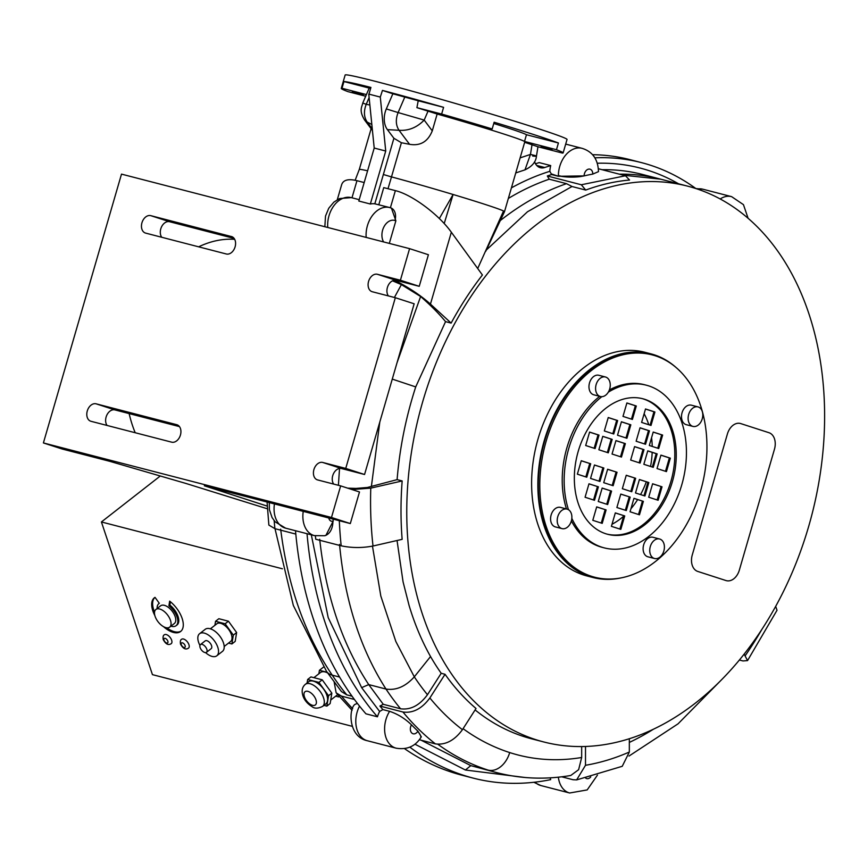 <?xml version="1.0" encoding="UTF-8"?>
<svg xmlns="http://www.w3.org/2000/svg" width="868" height="868" viewBox="0 0 868 868"><rect width="100%" height="100%" fill="white"/><g stroke="black" fill="none" stroke-linecap="round" stroke-linejoin="round"><path stroke-width="1.3" d="M739.33 570.157L739.33 570.157A14.007 9.884 -75.5 0 1 726.408 580.67A14.007 9.884 -75.5 0 1 726.006 580.562L697.764 571.437A14.007 9.884 -75.5 0 1 692.263 554.956L727.406 433.978A14.007 9.884 -75.5 0 1 740.328 423.465A14.007 9.884 -75.5 0 1 740.73 423.584L768.972 432.709A14.007 9.884 -75.5 0 1 774.473 449.19L739.33 570.157A14.007 9.884 -75.5 0 1 726.408 580.67A14.007 9.884 -75.5 0 1 726.017 580.562L697.774 571.437A14.007 9.884 -75.5 0 1 692.263 554.956L727.406 433.978A14.007 9.884 -75.5 0 1 740.328 423.465A14.007 9.884 -75.5 0 1 740.719 423.584M282.393 568.79L101.415 521.961L152.442 674.642L352.126 726.299M322.581 706.411L325.88 703.84A14.007 7.302 -128 0 0 323.015 688.313A14.007 7.302 -128 0 0 308.639 681.771L305.341 684.342C302.227 686.957 301.413 690.733 302.889 695.659C304.31 700.075 307.391 703.764 312.144 706.715C314.585 708.689 318.057 708.592 322.581 706.411A14.007 7.302 -128 0 0 319.717 690.885A14.007 7.302 -128 0 0 305.341 684.342M170.388 601.73L169.857 605.061A14.007 7.302 52 0 1 177.039 624.949L176.106 625.687A14.007 7.302 -128 0 0 168.913 605.799L169.661 601.155A21.353 11.132 52 0 1 180.631 631.481A21.353 11.132 52 0 1 163.553 626.685M168.913 605.799L169.857 605.061M154.851 615.542A21.353 11.132 52 0 1 154.341 597.813A21.353 11.132 52 0 1 155.014 597.358L159.311 603.314A14.007 7.302 -128 0 0 158.866 603.607A14.007 7.302 -128 0 0 157.141 608.511M170.92 626.175A14.007 7.302 -128 0 0 176.106 625.687M154.829 597.477A21.353 11.132 -128 0 0 154.537 612.135M166.786 627.824A21.353 11.132 -128 0 0 181.076 631.09M164.356 634.801A5.599 2.919 52 0 1 170.106 637.416A5.599 2.919 52 0 1 171.246 643.633C168.435 645.564 165.766 644.23 163.227 639.607C162.815 636.873 163.195 635.267 164.356 634.801M181.64 639.271A5.599 2.919 52 0 1 187.39 641.897A5.599 2.919 52 0 1 188.53 648.103C185.719 650.034 183.05 648.7 180.511 644.078C180.099 641.343 180.479 639.738 181.64 639.271M155.09 616.334A11.197 5.837 52 0 1 155.882 609.499A11.197 5.837 52 0 1 167.383 614.728A11.197 5.837 52 0 1 169.672 627.152A11.197 5.837 52 0 1 161.936 625.633A11.197 5.837 52 0 1 155.09 616.334M155.882 609.499L160.591 605.821A11.197 5.837 52 0 1 172.092 611.05A11.197 5.837 52 0 1 174.381 623.474L169.672 627.152M214.906 625.296L215.546 621.293L225.148 623.777L233.329 635.116L231.897 643.958L228.523 643.09M224.183 646.486L230.617 641.452A11.197 5.837 -128 0 0 228.327 629.029A11.197 5.837 -128 0 0 216.826 623.799L210.392 628.823M225.148 623.777L228.447 621.206L218.844 618.721L215.546 621.293M228.447 621.206L236.628 632.533L233.329 635.116M236.628 632.533L235.195 641.387L231.897 643.958M200.117 647.571A4.904 2.561 52 0 1 200.465 644.577A4.904 2.561 52 0 1 205.488 646.866A4.904 2.561 52 0 1 206.497 652.302A4.904 2.561 52 0 1 203.112 651.629A4.904 2.561 52 0 1 200.117 647.571M200.465 644.577L205.173 640.899A4.904 2.561 52 0 1 210.197 643.188A4.904 2.561 52 0 1 211.206 648.624L206.497 652.302M216.805 655.796L222.458 651.38A14.007 7.302 -128 0 0 219.593 635.853A14.007 7.302 -128 0 0 205.217 629.311L199.564 633.727A14.007 7.302 52 0 1 213.94 640.269A14.007 7.302 52 0 1 216.805 655.796A14.007 7.302 52 0 1 205.553 652.606M199.933 645.412A14.007 7.302 52 0 1 198.577 642.277A14.007 7.302 52 0 1 199.564 633.727M338.791 695.984L338.639 696.928L335.699 696.169M318.86 673.785L319.424 670.291L327.127 672.288M330.719 700.053L337.652 694.65A14.007 7.302 -128 0 0 337.652 694.639M327.518 672.874A14.007 7.302 -128 0 0 320.411 672.57L313.89 677.669M323.623 667.015L319.424 670.291M339.214 696.483L338.639 696.928M307.088 682.975L307.652 679.481L318.936 682.4L328.538 695.724L326.867 706.129L323.927 705.359M326.867 706.129L330.155 703.547L331.836 693.152L322.234 679.828L310.95 676.91L307.652 679.481M328.538 695.724L331.836 693.152M318.936 682.4L322.234 679.828M101.415 521.961L160.276 476M391.435 208.146L395.873 220.797L389.309 243.409M359.515 706.107A24.152 17.045 -75.5 0 0 367.327 740.73C348.274 736.748 348.632 709.416 354.773 704.469L357.388 703.395M565.697 144.099L582.016 148.319C592.54 151.553 598.03 159.321 598.486 171.636L592.779 174.088A302.465 213.506 104.5 0 0 584.121 175.889L558.384 176.291L551.657 174.555L549.813 171.311A24.152 17.045 -75.5 0 1 550.713 165.582L539.191 162.609A310.863 219.43 104.5 0 0 535.502 163.781M417.899 731.138L421.327 736.813L420.568 737.995A18.206 5.425 32.6 0 0 417.725 731.409A5.957 4.199 -75.5 0 1 411.66 732.874A5.957 4.199 -75.5 0 1 411.486 724.834A344.477 243.159 104.5 0 0 417.899 731.138L417.725 731.409M295.511 530.728A352.875 249.083 104.5 0 0 365.927 713.821L377.45 716.794A24.152 17.045 -75.5 0 1 379.609 711.456L382.875 709.59L389.602 711.326C397.674 714.006 404.965 718.509 411.486 724.834M333.073 519.097A344.477 243.159 104.5 0 0 333.171 521.18L325.88 535.426L324.502 535.74A18.206 12.109 77.1 0 0 332.921 521.234A5.957 4.199 -75.5 0 1 328.755 517.979M370.332 204.013L385.728 151.032L380.292 97.075L368.77 94.091L374.206 148.048L358.809 201.04L370.332 204.013A24.152 17.045 -75.5 0 1 374.824 203.806L389.71 207.561A24.152 17.045 104.5 0 0 366.177 237.42M404.51 748.639A352.875 249.083 104.5 0 0 452.315 772.411A327.67 231.289 104.5 0 0 461.613 775.113L473.136 778.097A327.67 231.289 -75.5 0 0 550.692 779.638A24.152 17.045 -75.5 0 1 550.203 777.837M534.569 161.763A14.007 9.884 104.5 0 0 540.406 167.73A14.007 9.884 104.5 0 0 544.768 167.513A310.863 219.43 -75.5 0 1 550.713 165.582M549.813 171.311A305.265 215.481 104.5 0 0 511.415 187.857M508.333 198.468A299.666 211.521 -75.5 0 1 549.238 179.199L547.317 175.976A302.465 213.506 -75.5 0 1 551.657 174.555M581.31 184.765L585.726 190.07A287.058 202.635 104.5 0 1 629.55 180.034L625.47 175.759L581.31 184.765L547.317 175.976M625.47 175.759L598.432 168.761M267.073 502.019L268.863 525.086L274.917 528.666L295.814 534.08M351.985 197.806L356.965 180.685C348.361 178.58 343.261 179.926 341.656 184.7L337.305 199.673M356.965 180.685L364.18 182.551M394.571 280.223C408.904 287.536 420.861 295.5 430.452 304.104L451.132 323.091A287.058 202.635 104.5 0 1 482.413 274.993L451.338 232.233C438.72 214.461 412.04 194.627 395.374 190.624L383.743 187.618L378.806 204.761M388.007 188.714L391.49 176.898A75.614 2.246 16.2 0 1 453.096 194.486L439.338 218.541M393.898 138.272L387.41 129.636A18.206 12.846 -75.5 0 1 386.314 108.934L392.857 93.777L418.213 100.764L416.911 107.654L437.157 114.023L432.275 130.862C427.881 141.69 420.318 146.16 409.566 144.305L401.407 142.743L393.898 138.272L383.363 174.511L391.49 176.898M383.363 174.511L374.824 203.806M374.206 148.048L385.728 151.032M352.668 708.689A344.477 243.159 -75.5 0 1 341.493 696.114L354.415 699.456M473.136 778.097A327.67 231.289 -75.5 0 1 463.837 775.384A352.875 249.083 -75.5 0 1 409.848 747.153M414.926 744.191L465.4 770.014L525.433 777.533M497.071 772.715C521.039 778.856 545.603 779.779 570.753 775.482L578.62 769.699L581.668 757.493A294.068 207.571 -75.5 0 1 509.7 752.567A22.405 15.852 107.9 0 1 488.087 770.1A316.473 223.391 104.5 0 0 497.071 772.715L470.803 765.63L421.099 740.187M382.875 709.59L379.913 706.053L383.276 704.306L368.716 684.592L386 689.062C396.134 690.592 405.573 686.523 414.307 676.845L430.539 656.534C421.783 640.975 414.633 623.951 409.088 605.463L403.067 581.842L397.045 540.514M311.319 534.818L328.202 617.625L361.641 687.64L379.609 711.456M383.276 704.306L400.56 708.776C410.575 710.122 419.548 705.434 427.468 694.725L441.204 673.286L445.045 674.284L429.866 697.97C421.946 708.679 412.973 713.366 402.958 712.02A344.477 243.159 104.5 0 0 435.421 743.898L419.352 739.742M402.958 712.02L379.913 706.053M366.404 94.59L341.992 88.276L343.945 81.549A115.531 3.429 16.2 0 1 370.929 87.44L368.976 94.145M594.884 157.824A310.863 219.43 -75.5 0 1 641.55 162.642L630.027 159.669A310.863 219.43 104.5 0 0 592.519 154.699M392.857 93.777L382.452 90.413A115.531 3.429 16.2 0 1 443.591 107.328L418.213 100.764M380.292 97.075L382.452 90.413M377.45 716.794A352.875 249.083 -75.5 0 1 307.033 533.712M744.147 654.114L747.554 660.591L742.997 660.949L739.384 660.016M451.132 323.091L445.555 321.637C439.143 313.825 430.832 305.449 420.611 296.498L401.385 284.628L392.51 280.82M371.124 128.714L359.287 169.466A75.614 2.246 16.2 0 1 359.276 169.466L359.276 169.466A75.614 2.246 16.2 0 1 367.587 170.812M401.385 284.628L394.408 297.474M397.012 362.802L420.611 296.498M444.199 223.553L453.096 194.486A75.614 2.246 16.2 0 1 475.425 201.333A75.614 2.246 16.2 0 1 503.548 210.989L477.704 268.516M347.677 488.152L356.032 488.413L367.403 487.469L397.099 479.635C399.66 448.257 405.866 417.345 415.718 386.911L445.555 321.637M415.718 386.911L392.282 379.11M535.643 739.601A287.058 202.635 -75.5 0 1 421.067 407.493A287.058 202.635 -75.5 0 1 687.597 186.143A287.058 202.635 -75.5 0 1 695.745 188.508A287.058 202.635 -75.5 0 1 810.311 520.616A287.058 202.635 -75.5 0 1 543.791 741.966A287.058 202.635 -75.5 0 1 535.643 739.601M623.278 175.184L660.7 179.177L687.597 186.143M585.726 190.07L571.99 186.512L566.522 183.669L549.238 179.199M486.308 250.038L527.505 211.759L571.99 186.512M397.099 479.635L402.166 480.948A287.058 202.635 104.5 0 0 402.144 539.343L373.012 546.015A322.071 227.34 -75.5 0 1 370.777 488.131L351.996 489.552M441.204 673.286A287.058 202.635 -75.5 0 1 430.539 656.534M445.045 674.284A287.058 202.635 104.5 0 0 476.022 708.483L462.438 729.684A322.071 227.34 -75.5 0 1 429.866 697.97M543.791 741.966L531.791 738.863A287.058 202.635 -75.5 0 1 475.1 709.915M747.554 660.591L777.023 610.258L775.677 606.374M585.509 746.469L585.499 765.283L576.645 779.898L622.237 766.303L629.333 752.035L629.333 738.733M576.645 779.898L573.01 779.724L561.726 776.806M435.421 743.898C445.501 745.2 454.506 740.469 462.438 729.684M341.493 696.114L336.144 692.827L334.202 682.313M346.777 694.856A341.677 241.174 -75.5 0 1 332.227 675.152A22.405 13.4 146.5 0 1 326.542 671.42A22.405 13.4 146.5 0 1 326.487 671.333L341.428 691.557L346.777 694.856L352.061 696.223M339.312 520.713A344.477 243.159 104.5 0 0 341.178 545.809C351.551 548.001 362.162 548.077 373.012 546.015M341.178 545.809L315.724 539.234L315.388 535.849M402.166 480.948L370.777 488.131M280.657 529.154C287.775 586.009 304.972 634.682 332.227 675.152L339.583 677.051M581.668 757.493L581.668 746.556M427.468 694.725A319.272 225.365 -75.5 0 1 414.307 676.845L395.841 641.495L380.802 596.001L372.47 546.135M361.641 687.64L368.716 684.592C342.187 644.143 325.858 595.698 319.706 539.256M602.088 169.705A299.666 211.521 -75.5 0 1 642.58 174.479L659.864 178.96A299.666 211.521 104.5 0 0 619.372 174.175M370.701 88.221L369.236 88.037L362.759 103.042L366.22 104.312L369.117 97.585M372.274 128.855L367.153 122.041L364.593 120.023M371.829 124.515L367.153 122.041C363.898 117.082 363.584 111.169 366.22 104.312L369.866 105.006M404.824 96.988L398.108 112.558L424.181 120.088C416.911 127.542 408.524 130.938 399.041 130.287L409.566 144.305M386.314 108.934L398.108 112.558C395.472 119.415 395.786 125.328 399.041 130.287L387.41 129.636M537.965 146.746L536.457 156.131C535.947 161.893 532.127 166.472 524.988 169.846L530.457 154.428C537.585 156.045 538.323 156.576 532.659 156.034M524.652 142.287L537.693 146.681L562.399 153.072A115.531 3.429 -163.8 0 0 563.137 152.898A115.531 3.429 -163.8 0 0 556.464 149.719L524.511 141.451A75.614 2.246 16.2 0 1 524.814 141.766A75.614 2.246 16.2 0 1 524.804 141.788M341.992 88.276A115.531 3.429 -163.8 0 0 341.254 88.438A115.531 3.429 -163.8 0 0 347.938 91.628L365.699 96.229M363.301 94.699L352.354 91.661L363.301 94.699M541.089 146.649L552.037 149.687L541.089 146.649M641.55 162.642A310.863 219.43 -75.5 0 1 695.854 188.54M678.559 183.799A305.265 215.481 104.5 0 0 597.368 163.227M437.157 114.023A75.614 2.246 16.2 0 1 460.224 120.685L492.189 128.952L494.131 122.225A115.531 3.429 16.2 0 1 558.417 142.992L526.464 134.724A75.614 2.246 -163.8 0 0 493.773 123.495M460.224 120.685A75.614 2.246 16.2 0 1 524.511 141.451L526.464 134.724M558.417 142.992L556.464 149.719M443.591 107.328L441.638 114.055L416.911 107.654M492.189 128.952A115.531 3.429 -163.8 0 0 441.638 114.055M457.599 119.383L446.738 116.084L457.599 119.383M343.945 81.549L369.204 88.091M563.137 152.898L567.043 139.466A115.531 3.429 -163.8 0 0 535.306 127.715A115.531 3.429 -163.8 0 0 414.589 91.867A115.531 3.429 -163.8 0 0 345.16 74.995L341.254 88.438M391.49 176.877L401.407 142.743M339.529 468.449L338.401 485.299M503.548 210.989A75.614 2.246 16.2 0 1 504.503 211.662A75.614 2.246 16.2 0 1 504.503 211.673L524.804 141.766M590.685 463.772L586.779 477.205L577.361 474.167L581.267 460.724L590.685 463.772L581.256 460.789M585.835 476.901L589.719 463.523M603.857 468.026L599.962 481.469L590.544 478.431L594.45 464.988L603.857 468.026L594.428 465.042M599.018 481.165L602.902 467.776M611.571 491.104L607.665 504.547L598.258 501.498L602.164 488.066L611.571 491.104L602.142 488.12M606.721 504.243L610.616 490.854M598.399 486.839L594.493 500.283L585.075 497.245L588.981 483.801L598.399 486.839L588.96 483.856M593.549 499.979L597.434 486.601M617.039 472.29L613.134 485.722L603.727 482.684L607.633 469.241L617.039 472.29L607.611 469.295M612.19 485.418L616.085 472.04M606.103 509.917L602.208 523.361L592.79 520.323L596.696 506.879L606.103 509.917L596.674 506.934M601.264 523.057L605.148 509.668M595.101 448.561L585.683 445.512L589.589 432.069L599.007 435.118L595.101 448.561M594.157 448.246L598.052 434.868L589.578 432.134M599.007 435.118L598.052 434.868M608.284 452.814L598.866 449.776L602.772 436.333L612.19 439.371L608.284 452.814M607.34 452.51L611.224 439.121L602.761 436.387M612.19 439.371L611.224 439.121M626.924 438.253L617.517 435.215L621.423 421.772L630.83 424.81L626.924 438.253M625.98 437.949L629.875 424.56L621.401 421.826M630.83 424.81L629.875 424.56M613.752 434L604.334 430.951L608.24 417.519L617.658 420.557L613.752 434M612.808 433.696L616.692 420.307L608.218 417.573M617.658 420.557L616.692 420.307M621.466 457.067L612.048 454.029L615.955 440.586L625.361 443.635L621.466 457.067M620.522 456.763L624.407 443.385L615.933 440.651M625.361 443.635L624.407 443.385M632.392 419.439L622.985 416.39L626.891 402.958L636.298 405.996L632.392 419.439M631.448 419.135L635.343 405.747L626.87 403.012M636.298 405.996L635.343 405.747M662.024 486.818L658.118 500.261L648.7 497.212L652.606 483.769L662.024 486.818L652.595 483.834M657.174 499.946L661.058 486.568M648.841 482.554L644.935 495.997L635.517 492.959L639.423 479.516L648.841 482.554L639.412 479.57M643.991 495.693L647.875 482.304M630.19 497.114L626.284 510.558L616.877 507.52L620.783 494.076L630.19 497.114L620.761 494.131M625.34 510.254L629.235 496.865M643.372 501.379L639.466 514.811L630.06 511.773L633.955 498.33L643.372 501.379L633.944 498.395M638.522 514.507L642.418 501.129M635.658 478.301L631.752 491.744L622.345 488.695L626.251 475.263L635.658 478.301L626.229 475.317M630.808 491.44L634.703 478.051M624.732 515.939L620.826 529.371L611.408 526.333L615.314 512.89L624.732 515.939L615.293 512.955M619.882 529.068L623.766 515.69M666.44 471.606L657.022 468.557L660.928 455.125L670.346 458.163L666.44 471.606M665.496 471.302L669.38 457.913L660.917 455.179M669.38 457.913L670.346 458.163M653.257 467.342L643.85 464.304L647.756 450.861L657.163 453.899L653.257 467.342M652.313 467.038L656.208 453.66L647.734 450.915M656.208 453.66L657.163 453.899M645.542 444.264L636.135 441.226L640.041 427.783L649.448 430.832L645.542 444.264M644.599 443.96L648.494 430.582L640.02 427.848M648.494 430.582L649.448 430.832M658.725 448.528L649.318 445.49L653.213 432.047L662.631 435.085L658.725 448.528M657.781 448.224L661.676 434.835L653.203 432.101M661.676 434.835L662.631 435.085M640.085 463.089L630.667 460.051L634.573 446.608L643.991 449.646L640.085 463.089M639.141 462.785L643.025 449.396L634.551 446.662M643.025 449.396L643.991 449.646M651.011 425.45L641.604 422.412L645.51 408.969L654.917 412.007L651.011 425.45M650.067 425.146L653.962 411.757L645.488 409.023M653.962 411.757L654.917 412.007M612.016 524.239A70.015 49.422 104.5 0 0 623.604 516.243M630.938 508.746A70.015 49.422 104.5 0 0 637.633 499.577M640.551 494.586A70.015 49.422 104.5 0 0 646.313 481.805M650.533 466.463A70.015 49.422 104.5 0 0 652.172 452.347M652.215 446.423A70.015 49.422 104.5 0 0 651.564 437.732M648.754 424.723A70.015 49.422 104.5 0 0 644.132 413.711M591.358 576.254A114.826 81.049 -75.5 0 1 545.527 443.418A114.826 81.049 -75.5 0 1 652.139 354.871A114.826 81.049 -75.5 0 1 701.843 486.34A114.826 81.049 -75.5 0 1 594.613 577.209A114.826 81.049 -75.5 0 1 591.358 576.254M594.613 577.209L593.17 576.829A114.826 81.049 -75.5 0 1 589.914 575.885A114.826 81.049 -75.5 0 1 544.084 443.038A114.826 81.049 -75.5 0 1 650.696 354.502L652.139 354.871M692.924 426.405L686.306 424.691A10.08 7.118 -75.5 0 1 681.944 413.146A10.08 7.118 -75.5 0 1 691.351 405.172L697.98 406.886A10.08 7.118 -75.5 0 1 702.234 418.832A10.08 7.118 -75.5 0 1 692.924 426.405A10.08 7.118 -75.5 0 1 688.563 414.861A10.08 7.118 -75.5 0 1 697.98 406.886M600.406 396.513A10.08 7.118 -75.5 0 1 596.034 384.969A10.08 7.118 -75.5 0 1 605.452 376.994A10.08 7.118 -75.5 0 1 605.734 377.081A10.08 7.118 -75.5 0 1 609.759 388.745A10.08 7.118 -75.5 0 1 600.406 396.513L593.777 394.799A10.08 7.118 -75.5 0 1 589.415 383.255A10.08 7.118 -75.5 0 1 598.822 375.28A10.08 7.118 -75.5 0 1 599.115 375.367M562.019 528.623L555.39 526.909A10.08 7.118 -75.5 0 1 551.137 514.963A10.08 7.118 -75.5 0 1 560.446 507.389L567.075 509.104A10.08 7.118 -75.5 0 1 571.437 520.648A10.08 7.118 -75.5 0 1 562.019 528.623A10.08 7.118 -75.5 0 1 557.766 516.677A10.08 7.118 -75.5 0 1 567.075 509.104M654.548 558.515L647.919 556.8A10.08 7.118 -75.5 0 1 647.636 556.724A10.08 7.118 -75.5 0 1 643.611 545.061A10.08 7.118 -75.5 0 1 652.975 537.281L659.604 538.995A10.08 7.118 -75.5 0 1 663.966 550.54A10.08 7.118 -75.5 0 1 654.548 558.515A10.08 7.118 -75.5 0 1 654.266 558.439A10.08 7.118 -75.5 0 1 650.24 546.775A10.08 7.118 -75.5 0 1 659.604 538.995M608.316 392.162A84.022 59.306 -75.5 0 1 646.335 385.197A84.022 59.306 -75.5 0 1 682.715 481.393A84.022 59.306 -75.5 0 1 604.247 547.882L602.327 547.382A84.022 59.306 -75.5 0 1 599.94 546.688A84.022 59.306 -75.5 0 1 571.372 520.865M566.468 508.952A84.022 59.306 -75.5 0 1 599.712 396.34M609.379 389.938A84.022 59.306 -75.5 0 1 644.414 384.698L646.335 385.197M621.586 577.784A115.531 81.549 -75.5 0 1 592.996 577.513A115.531 81.549 -75.5 0 1 589.719 576.558A115.531 81.549 -75.5 0 1 543.607 442.908A115.531 81.549 -75.5 0 1 650.87 353.829A115.531 81.549 -75.5 0 1 676.009 367.446M592.996 577.513L586.757 575.896A115.531 81.549 -75.5 0 1 583.48 574.941A115.531 81.549 -75.5 0 1 537.368 441.291A115.531 81.549 -75.5 0 1 644.631 352.213L650.87 353.829M371.374 486.612L379.804 422.022M604.247 547.882A84.022 59.306 -75.5 0 1 601.86 547.187A84.022 59.306 -75.5 0 1 571.828 518.37M568.475 509.7A84.022 59.306 -75.5 0 1 601.839 396.676M605.766 533.744A70.015 49.422 -75.5 0 1 577.828 452.738A70.015 49.422 -75.5 0 1 642.83 398.759A70.015 49.422 -75.5 0 1 673.145 478.919A70.015 49.422 -75.5 0 1 607.763 534.319A70.015 49.422 -75.5 0 1 605.766 533.744M642.114 398.575A70.015 49.422 -75.5 0 1 671.702 478.539A70.015 49.422 -75.5 0 1 607.036 534.124M388.376 295.912A9.103 6.445 107.9 0 1 388.256 285.312A9.103 6.445 107.9 0 1 396.188 280.353L419.233 286.321L428.412 254.736L409.587 248.649L400.408 280.234L377.363 274.277A9.103 6.445 -72.1 0 0 368.64 281.21A9.103 6.445 -72.1 0 0 372.025 291.67A9.103 6.445 -72.1 0 0 372.285 291.746L395.331 297.713L345.735 468.416L322.69 462.449A9.103 6.445 -72.1 0 0 313.966 469.393A9.103 6.445 -72.1 0 0 317.352 479.852A9.103 6.445 -72.1 0 0 317.612 479.928L340.657 485.885L331.478 517.469L43.4 442.94L62.225 449.027L109.759 461.32L185.828 483.422L267.463 508.822M179.47 426.611L114.891 409.902A9.103 6.445 -72.1 0 0 106.959 414.861A9.103 6.445 -72.1 0 0 107.079 425.45M234.132 238.429L169.564 221.72A9.103 6.445 -72.1 0 0 161.632 226.678A9.103 6.445 -72.1 0 0 161.752 237.279M333.703 484.084A9.103 6.445 107.9 0 1 333.583 473.483A9.103 6.445 107.9 0 1 341.515 468.536L364.56 474.492L414.155 303.789L395.331 297.713M267.29 506.131L204.349 485.787L350.314 523.556L359.493 491.972L340.657 485.885M231.398 236.508A9.103 6.445 107.9 0 1 231.658 236.584A9.103 6.445 107.9 0 1 235.044 247.044A9.103 6.445 107.9 0 1 226.32 253.988L145.661 233.112A9.103 6.445 107.9 0 1 145.401 233.036A9.103 6.445 107.9 0 1 142.005 222.577A9.103 6.445 107.9 0 1 150.739 215.644L231.908 236.682M90.988 421.295A9.103 6.445 107.9 0 1 90.728 421.219A9.103 6.445 107.9 0 1 87.343 410.759A9.103 6.445 107.9 0 1 96.066 403.815L176.725 424.691A9.103 6.445 107.9 0 1 176.985 424.767A9.103 6.445 107.9 0 1 180.381 435.226A9.103 6.445 107.9 0 1 171.647 442.159L90.988 421.295M419.233 286.321L400.408 280.234M364.56 474.492L345.735 468.416M350.314 523.556L331.478 517.469M43.4 442.94L121.498 174.121L409.587 248.649M129.137 413.58A123.223 86.984 104.5 0 0 132.381 425.168A123.223 86.984 104.5 0 0 135.202 432.731M234.685 239.318A123.223 86.984 104.5 0 0 198.653 246.827M304.429 696.83A8.398 4.383 52 0 1 311.048 693.011A8.398 4.383 52 0 1 315.095 705.12A8.398 4.383 52 0 1 304.429 696.83M163.998 640.193A2.799 1.465 52 0 1 166.2 638.924A2.799 1.465 52 0 1 167.557 642.96A2.799 1.465 52 0 1 163.998 640.193M181.282 644.664A2.799 1.465 52 0 1 183.484 643.394A2.799 1.465 52 0 1 184.841 647.43A2.799 1.465 52 0 1 181.282 644.664M327.757 227.481A24.152 17.045 -75.5 0 1 351.29 197.622L359.211 199.673M383.623 241.933A12.955 9.147 -75.5 0 1 383.981 226.776A12.955 9.147 -75.5 0 1 394.951 220.505A11.197 7.931 -72.1 0 0 390.709 207.853A11.197 7.931 -72.1 0 0 390.394 207.767A24.152 17.045 104.5 0 0 389.71 207.561L390.719 207.853M394.951 220.505L395.873 220.797M269.297 502.594L269.395 509.668L272.064 517.545L275.123 521.82L285.583 528.156A24.152 17.045 -75.5 0 1 274.429 503.928M533.863 782.285L540.862 785.54A24.152 17.045 -75.5 0 1 535.024 782.155M697.319 189.029A24.152 17.045 -75.5 0 1 702.798 189.191L731.605 196.645A24.152 17.045 104.5 0 0 720.169 198.967M582.005 148.319A24.152 17.045 104.5 0 0 558.384 175.586A18.206 4.362 0.3 0 0 584.121 175.889A5.957 4.199 -75.5 0 1 588.526 169.141A5.957 4.199 -75.5 0 1 592.779 174.088M558.384 175.586A24.152 17.045 104.5 0 0 558.384 175.727A18.206 4.427 0 0 0 581.126 176.475M551.267 173.882L558.384 176.291M558.352 777.185A24.152 17.045 104.5 0 0 569.679 793.005M590.75 776.936A5.957 4.199 -75.5 0 1 585.694 778.119M389.602 711.326A24.152 17.045 104.5 0 0 396.134 748.183C406.766 749.941 414.915 746.545 420.568 737.995M303.236 511.371A24.152 17.045 104.5 0 0 314.4 535.621L324.502 535.74M536.695 165.43L544.768 167.513M274.917 528.666A344.477 243.159 -75.5 0 1 274.158 520.691M395.374 190.624L390.394 207.756M452.315 772.411L463.837 775.384M465.4 770.014L470.803 765.63L488.087 770.1A341.677 241.174 104.5 0 1 437.863 744.288M430.452 304.104L451.338 232.233M761.833 629.452A305.265 215.481 -75.5 0 1 745.384 655.481M629.333 752.035A301.066 212.519 -75.5 0 1 585.499 765.283M339.529 544.388C344.835 600.775 360.329 649.004 386 689.062A341.677 241.174 104.5 0 0 400.56 708.776M509.7 752.567A319.272 225.365 -75.5 0 1 463.078 728.675M566.522 183.669A299.666 211.521 104.5 0 0 500.001 220.797M661.622 179.426A299.666 211.521 104.5 0 0 659.864 178.96L661.687 179.437M432.275 130.862L424.181 120.088L428.065 111.082M532.03 144.674L530.457 154.428L520.127 157.868M653.398 729.229A294.068 207.571 -75.5 0 1 629.333 742.411M169.564 221.72L150.739 215.644M114.891 409.902L96.066 403.815M396.188 280.353L377.363 274.277M341.515 468.536L322.69 462.449M324.849 226.722L325.511 216.067L328.733 208.277L333.844 202.146L339.627 198.533L351.29 197.622M695.93 188.573L702.798 189.191M748.086 218.269L743.453 204.653L731.605 196.645M540.862 785.54L569.668 792.994L587.18 789.923L597.434 775.135M285.583 528.156L314.39 535.61M367.327 740.73L396.134 748.183M359.287 169.466L355.153 180.262M352.093 710.295L336.144 692.827M326.542 671.42L293.341 605.473L275.004 528.699M372.437 130.46L364.668 120.12C358.701 110.475 361.989 106.938 362.759 103.042M525.01 169.846L515.755 172.938M628.996 756.061L678.071 723.814L721.948 679.362M485.744 251.297L504.503 211.673M598.822 375.28L605.452 376.994"/></g></svg>
